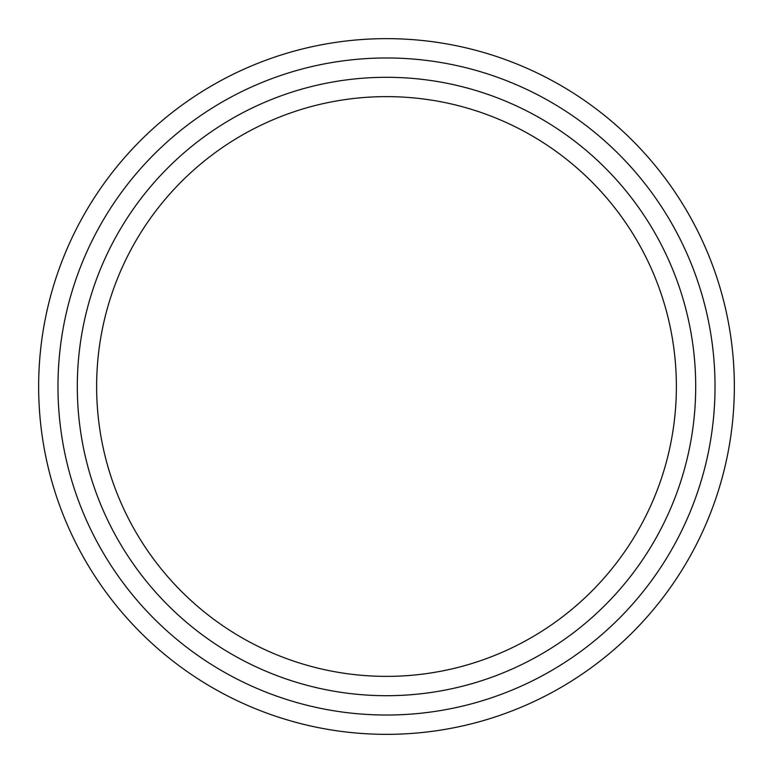 <?xml version="1.0" encoding="UTF-8"?>
<svg xmlns="http://www.w3.org/2000/svg" width="773" height="773" viewBox="0 0 773 773"><rect width="100%" height="100%" fill="white"/><g stroke="black" fill="none" stroke-linecap="round" stroke-linejoin="round"><path stroke-width="1.16" d="M695.7 386.5A309.2 309.2 0 0 0 386.5 77.3A309.2 309.2 0 0 0 77.3 386.5A309.2 309.2 0 0 0 386.5 695.7A309.2 309.2 0 0 0 695.7 386.5A309.2 309.2 0 0 0 386.5 77.3A309.2 309.2 0 0 0 77.3 386.5M38.65 386.5A347.85 347.85 0 0 1 386.5 38.65A347.85 347.85 0 0 1 734.35 386.5A347.85 347.85 0 0 1 386.5 734.35A347.85 347.85 0 0 1 38.65 386.5A347.85 347.85 0 0 0 386.5 734.35A347.85 347.85 0 0 0 734.35 386.5M676.375 386.5A289.875 289.875 0 0 0 386.5 96.625A289.875 289.875 0 0 0 96.625 386.5A289.875 289.875 0 0 0 386.5 676.375A289.875 289.875 0 0 0 676.375 386.5A289.875 289.875 0 0 0 386.5 96.625A289.875 289.875 0 0 0 96.625 386.5A289.875 289.875 0 0 0 386.5 676.375A289.875 289.875 0 0 0 676.375 386.5M57.975 386.5A328.525 328.525 0 0 1 386.5 57.975A328.525 328.525 0 0 1 715.025 386.5A328.525 328.525 0 0 1 386.5 715.025A328.525 328.525 0 0 1 57.975 386.5"/></g></svg>
